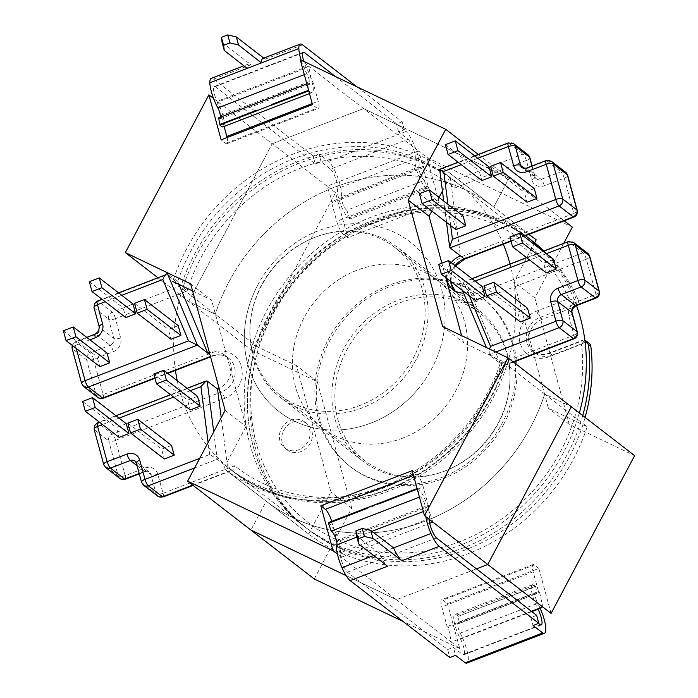 <?xml version="1.0" encoding="UTF-8"?>
<svg xmlns="http://www.w3.org/2000/svg" width="698" height="698" viewBox="0 0 698 698"><rect width="100%" height="100%" fill="white"/><g stroke="black" fill="none" stroke-linecap="round" stroke-linejoin="round"><path stroke-width="0.52" stroke-dasharray="3.49 2.62" d="M103.199 398.226A5.471 1.361 68.9 0 0 103.156 394.606L93.48 359.4L113.373 351.652A11.028 9.885 -52.3 0 0 120.649 337.919L115.475 318.611L187.055 291.057L181.157 285.683L166.962 274.715L166.08 274.628L163.725 277.734C164.833 274.759 166.045 273.354 167.363 273.503L177.72 281.503A182.684 163.751 127.7 0 1 450.332 177.641L439.976 169.64L508.912 143.107A5.558 4.982 127.7 0 1 513.667 143.692M569.01 298.604A177.213 158.856 -52.3 0 0 426.059 212.105A177.213 158.856 -52.3 0 0 272.796 313.62A177.213 158.856 -52.3 0 0 334.08 538.551A177.213 158.856 -52.3 0 0 560.625 451.353A177.213 158.856 -52.3 0 0 581.469 344.332L549.265 356.722A25.477 22.833 127.7 0 1 520.01 342.727A25.477 22.833 127.7 0 1 536.814 311.003L569.01 298.604L574.079 300.777L575.623 297.496L578.005 299.337A182.684 163.751 -52.3 0 0 544.004 250.94M498.73 221.606L496.749 219.887C418.66 184.813 312.076 228.49 269.882 312.538C228.892 386.84 245.251 482.903 306.972 528.552A182.684 163.751 127.7 0 1 270.274 312.974A182.684 163.751 127.7 0 1 496.357 219.765L511.058 226.806A182.684 163.751 127.7 0 1 528.43 237.974L510.709 226.597L513.431 228.639L498.73 221.606A182.684 163.751 -52.3 0 0 278.991 303.709A182.684 163.751 -52.3 0 0 309.345 530.393A182.684 163.751 -52.3 0 0 328.575 542.965L343.285 550.007A182.684 163.751 -52.3 0 0 569.359 456.797A182.684 163.751 -52.3 0 0 585.107 417.413M582.734 415.572A182.684 163.751 127.7 0 1 566.985 454.965A182.684 163.751 127.7 0 1 340.903 548.166L326.202 541.133A182.684 163.751 127.7 0 1 306.972 528.552L309.345 530.393M578.005 299.337A5.471 4.903 127.7 0 1 577.743 304.049A5.471 4.903 127.7 0 1 576.618 305.558M576.548 305.628A5.471 4.903 127.7 0 1 574.646 306.832L572.264 305L574.079 300.777M283.72 430.413A16.412 14.71 127.7 0 1 307.076 423.808A16.412 14.71 127.7 0 1 310.374 443.169A16.412 14.71 127.7 0 1 287.018 449.782A16.412 14.71 127.7 0 1 283.72 430.413M281.416 428.642A16.412 14.71 127.7 0 1 304.773 422.028A16.412 14.71 127.7 0 1 308.071 441.389A16.412 14.71 127.7 0 1 284.714 448.003A16.412 14.71 127.7 0 1 281.416 428.642M257.667 285.229A107.195 96.097 127.7 0 1 410.241 242.049A107.195 96.097 127.7 0 1 431.774 368.553A107.195 96.097 127.7 0 1 279.2 411.733A107.195 96.097 127.7 0 1 257.667 285.229M503.764 424.148A107.195 96.097 -52.3 0 0 482.231 297.645A107.195 96.097 -52.3 0 0 329.657 340.825A107.195 96.097 -52.3 0 0 351.19 467.328A107.195 96.097 -52.3 0 0 503.764 424.148M340.903 548.166L343.285 550.007M416.252 359.426A95.164 85.304 127.7 0 1 280.797 397.764A95.164 85.304 127.7 0 1 261.68 285.465A95.164 85.304 127.7 0 1 397.127 247.127A95.164 85.304 127.7 0 1 416.252 359.426M343.721 348.817A95.164 85.304 -52.3 0 0 362.838 461.125A95.164 85.304 -52.3 0 0 498.293 422.787A95.164 85.304 -52.3 0 0 479.177 310.488A95.164 85.304 -52.3 0 0 343.721 348.817M209.391 352.56A20.006 17.93 127.7 0 1 224.861 355.238A20.006 17.93 127.7 0 1 228.874 378.848A20.006 17.93 127.7 0 1 219.137 388.324M192.735 485.11L231.431 470.216A182.684 163.751 -52.3 0 0 491.156 396.403A182.684 163.751 -52.3 0 0 504.445 365.133L490.249 354.174L489.795 348.311C489.001 351.53 489.019 353.886 489.848 355.387L500.204 363.388A182.684 163.751 127.7 0 1 487.317 393.445A182.684 163.751 127.7 0 1 227.592 467.25L217.235 459.249L194.602 467.957M193.11 485.407L232.26 470.339L227.592 467.25L221.214 417.701M178.226 325.626L168.34 329.439L171.019 339.254M107.038 353.031L97.144 356.835L99.823 366.651M133.004 303.988L123.118 307.792L125.788 317.607M197.49 396.316L187.596 400.12L190.275 409.935M171.516 445.359L161.631 449.163L164.309 458.987M126.294 423.721L116.409 427.525L119.079 437.341M482.353 286.677L472.467 290.481L475.137 300.297M553.549 259.272L543.663 263.076L546.333 272.892M527.583 308.315L517.689 312.119L520.368 321.944M463.097 215.987L453.203 219.791L455.881 229.607M489.062 166.944L479.177 170.748L481.847 180.564M534.293 188.582L524.399 192.395L527.077 202.211M486.41 347.525L459.825 283.772L568.826 241.822A5.558 4.982 127.7 0 1 573.582 242.415M187.055 291.057A177.213 158.856 127.7 0 1 427.351 170.827A177.213 158.856 127.7 0 1 454.782 188.006C455.489 184.525 455.279 182.056 454.171 180.608L450.332 177.641L460.401 255.869M500.204 363.388L470.19 291.781A20.006 17.93 127.7 0 1 463.585 293.081M446.729 278.354A20.006 17.93 127.7 0 1 451.257 262.657M585.648 340.65L583.292 339.987L582.045 340.903L584.427 342.744L552.231 355.134A20.006 17.93 127.7 0 1 535.113 353.014A20.006 17.93 127.7 0 1 529.067 334.918A20.006 17.93 127.7 0 1 542.442 319.23L574.646 306.832M584.427 342.744A5.471 4.903 127.7 0 1 589.103 343.32M532.661 241.22A182.684 163.751 -52.3 0 0 513.431 228.639M587.786 253.374A5.558 4.982 -52.3 0 0 586.974 252.877A5.558 4.982 -52.3 0 0 583.022 252.789L474.021 294.739L459.825 283.772C459.11 283.056 460.785 283.484 464.851 285.046L469.379 295.847M328.575 542.965L326.202 541.133M177.72 281.503L178.924 284.374M445.403 144.669L479.177 170.748M419.437 193.712L453.203 219.791M490.633 166.316L524.399 192.395M509.889 236.997L543.663 263.076M438.693 264.402L472.467 290.481M483.923 286.04L517.689 312.119M127.865 423.084L161.631 449.163M153.83 374.041L187.596 400.12M82.634 401.446L116.409 427.525M63.378 330.756L97.144 356.835M134.574 303.36L168.34 329.439M89.344 281.713L123.118 307.792M199.689 458.359L209.662 454.52L217.235 459.249L213.71 431.879M471.979 278.659L459.825 283.772M439.67 169.317L450.044 247.869M581.469 344.332L584.776 340.039M454.782 188.006L526.362 160.461L531.702 179.709A11.028 9.885 -52.3 0 0 544.361 185.773L564.263 178.138L573.826 213.448L464.824 255.407A25.477 22.833 -52.3 0 0 448.02 287.131A25.477 22.833 -52.3 0 0 477.284 301.135L586.346 259.176L595.961 294.39L576.059 302.129A11.028 9.885 -52.3 0 0 568.791 315.862L573.965 335.18L502.385 362.724L504.872 365.403C488.295 417.369 448.037 462.8 398.907 485.014C342.735 511.372 276.53 505.579 231.431 470.216C232.757 470.644 233.83 469.161 234.65 465.775L163.07 493.32L157.739 474.073A11.028 9.885 -52.3 0 0 152.914 468.201A11.028 9.885 -52.3 0 0 145.079 468.018L125.178 475.652L115.615 440.333L224.616 398.375A25.477 22.833 -52.3 0 0 242.049 376.074A25.477 22.833 -52.3 0 0 230.27 353.083A25.477 22.833 -52.3 0 0 212.157 352.656L103.156 394.606M504.872 365.403L513.484 362.096M487.448 444.835A107.195 96.097 127.7 0 1 349.733 466.203A107.195 96.097 127.7 0 1 343.05 317.887A107.195 96.097 127.7 0 1 480.774 296.519A107.195 96.097 127.7 0 1 487.448 444.835M416.915 390.365A107.195 96.097 127.7 0 1 279.2 411.733A107.195 96.097 127.7 0 1 272.525 263.416A107.195 96.097 127.7 0 1 410.241 242.049A107.195 96.097 127.7 0 1 416.915 390.365M175.442 370.429A182.675 163.751 127.7 0 1 221.694 218.727A182.675 163.751 127.7 0 1 456.37 182.309A182.675 163.751 127.7 0 1 503.179 243.846M510.037 264.019A182.675 163.751 127.7 0 1 467.747 435.055A182.675 163.751 127.7 0 1 233.062 471.473A182.675 163.751 127.7 0 1 177.248 380.689M579.349 412.963A182.675 163.751 127.7 0 1 538.28 489.525A182.675 163.751 127.7 0 1 303.595 525.943A182.675 163.751 127.7 0 1 292.218 273.197A182.675 163.751 127.7 0 1 526.903 236.779M542.651 250.852A182.675 163.751 127.7 0 1 576.531 305.593M360.412 405.294A93.523 83.839 127.7 0 1 280.378 395.373A93.523 83.839 127.7 0 1 252.144 310.767A93.523 83.839 127.7 0 1 314.676 237.407A93.523 83.839 127.7 0 1 394.71 247.328A93.523 83.839 127.7 0 1 422.944 331.934A93.523 83.839 127.7 0 1 360.412 405.294M402.851 438.065A93.523 83.839 127.7 0 1 322.825 428.144A93.523 83.839 127.7 0 1 294.582 343.538A93.523 83.839 127.7 0 1 357.114 270.187A93.523 83.839 127.7 0 1 437.149 280.107A93.523 83.839 127.7 0 1 465.392 364.714A93.523 83.839 127.7 0 1 402.851 438.065A93.523 83.839 -52.3 0 0 465.392 364.714A93.523 83.839 -52.3 0 0 437.149 280.107A93.523 83.839 -52.3 0 0 357.114 270.187A93.523 83.839 -52.3 0 0 294.582 343.538A93.523 83.839 -52.3 0 0 322.825 428.144A93.523 83.839 -52.3 0 0 402.851 438.065M308.769 534.075A185.956 166.691 -52.3 0 1 308.647 533.987L223.761 468.437A185.956 166.691 127.7 0 0 223.884 468.524L266.322 501.304A185.956 166.691 127.7 0 1 266.208 501.208L250.931 530.061L266.208 501.208A185.956 166.691 -52.3 0 0 266.322 501.304A185.956 166.691 -52.3 0 0 425.457 521.022A185.956 166.691 127.7 0 1 266.322 501.304L308.769 534.075A185.956 166.691 -52.3 0 0 467.896 553.802A185.956 166.691 -52.3 0 0 587.149 426.792L544.702 394.021A185.956 166.691 127.7 0 1 425.457 521.022A185.956 166.691 -52.3 0 0 544.702 394.021L571.304 406.751L544.702 394.021L502.263 361.241A185.956 166.691 127.7 0 1 383.019 488.251A185.956 166.691 127.7 0 1 223.884 468.524M213.553 98.453L272.194 143.744L188.661 301.501L215.263 314.231A185.956 166.691 127.7 0 1 493.643 206.948A185.956 166.691 127.7 0 1 493.765 207.044L509.034 178.191L363.562 108.574L272.194 143.744L363.562 108.574L509.034 178.191L493.765 207.044L451.327 174.264A185.956 166.691 127.7 0 0 451.205 174.168L493.643 206.948A185.956 166.691 -52.3 0 0 215.263 314.231L188.661 301.501L272.194 143.744L327.144 186.174L332.518 202.577L331.367 201.687L336.724 221.327A10.941 2.722 68.9 0 0 343.233 234.109L347.761 237.608L335.511 192.639L327.144 186.174L418.512 151.012L308.612 66.136L311.683 80.759L312.835 81.649L318.183 101.289A10.941 2.722 -111.1 0 1 318.279 108.53A10.941 2.722 -111.1 0 1 317.023 108.138L312.495 104.648M219.355 111.331L217.244 101.306L308.612 66.136L300.245 59.679M337.413 554.116L341.462 557.24L429.68 523.282M336.942 543.445L341.462 557.24L396.412 599.678L476.472 568.861L396.412 599.678L346.068 575.58L396.412 599.678L451.362 642.108L531.422 611.3M451.205 174.168A185.956 166.691 127.7 0 0 172.825 281.46L257.702 347.011A185.956 166.691 -52.3 0 1 528.779 234.423M431.844 211.049L439.059 197.429M442.445 191.025L451.327 174.264M502.263 361.241L463.542 342.709L461.614 335.659M445.813 277.647L441.869 263.181M192.596 290.918L211.546 299.992L246.001 426.443L223.761 468.437M478.296 154.45L564.202 220.795M157.923 277.76L251.978 350.396L335.511 192.639M225.122 410.319L246.001 426.443M190.676 283.868L211.546 299.992M442.663 326.594L463.542 342.709M412.213 470.644L416.741 474.143A10.941 2.722 -111.1 0 1 423.25 486.925L428.598 506.565L427.446 505.675L432.821 522.069M331.69 521.406A10.941 2.722 -111.1 0 1 331.882 522.095L337.23 541.727L428.598 506.565M337.23 541.727L336.078 540.837M336.436 540.697L427.446 505.675M227.094 137.515A10.941 2.722 -111.1 0 1 226.911 143.701A10.941 2.722 -111.1 0 1 225.655 143.308L221.126 139.809M220.568 115.833L311.683 80.759M220.612 116.156L221.467 116.819L312.835 81.649M221.467 116.819L224.093 126.451M445.298 470.845A93.523 83.839 -52.3 0 0 507.83 397.485A93.523 83.839 -52.3 0 0 479.587 312.879A93.523 83.839 -52.3 0 0 399.553 302.958A93.523 83.839 -52.3 0 0 337.021 376.318A93.523 83.839 -52.3 0 0 365.263 460.924A93.523 83.839 -52.3 0 0 445.298 470.845M439.129 202.437L426.879 157.469L418.512 151.012L423.887 167.415L422.735 166.525L428.083 186.157A10.941 2.722 68.9 0 0 434.601 198.939L439.129 202.437L347.761 237.608M426.879 157.469L572.351 227.094M563.748 243.34L534.843 297.933L569.298 424.384L634.622 455.646M551.088 613.402L538.839 568.442L447.479 603.604L442.951 600.114A10.941 2.722 68.9 0 0 441.694 599.722A10.941 2.722 68.9 0 0 441.782 606.963L447.139 626.603L448.291 627.485L451.362 642.108L459.729 648.573L447.479 603.604M459.729 648.573L403.104 621.473M314.248 578.956L351.757 508.109L317.311 381.658L251.978 350.396M529.075 234.31L493.765 207.044A185.956 166.691 -52.3 0 0 493.643 206.948L536.09 239.728A185.956 166.691 -52.3 0 0 535.968 239.632M308.647 533.987L330.887 491.994L296.432 365.543L257.702 347.011M534.642 242.773L513.972 281.809L548.419 408.26L587.149 426.792M569.298 424.384L548.419 408.26M534.843 297.933L513.972 281.809M351.757 508.109L330.887 491.994M317.311 381.658L296.432 365.543M538.839 568.442L534.31 564.944A10.941 2.722 68.9 0 0 533.063 564.551A10.941 2.722 68.9 0 0 533.15 571.802L538.498 591.433L447.139 626.603M538.498 591.433L539.65 592.323L448.291 627.485M539.65 592.323L542.73 606.946M423.887 167.415L332.518 202.577M422.735 166.525L331.367 201.687M393.593 547.86L373.7 555.521M535.575 586.198L458.15 616.369L535.671 586.529L534.345 585.247A16.656 4.144 68.9 0 0 532.434 584.654A16.656 4.144 68.9 0 0 532.574 595.682A16.656 4.144 68.9 0 0 537.826 608.831M531.867 611.64L460.54 639.089A16.656 4.144 -111.1 0 1 455.052 625.521A16.656 4.144 -111.1 0 1 454.913 614.484A16.656 4.144 -111.1 0 1 456.824 615.086L458.054 616.037M429.2 519.268A11.543 2.871 -111.1 0 1 429.253 518.588L340.258 552.842A11.543 2.871 -111.1 0 0 341.086 559.159A11.543 2.871 -111.1 0 0 347.438 572.186L447.645 649.576L449.817 657.551M535.671 586.529L536.91 593.579L459.389 623.419L458.15 616.369M540.008 607.993A20.443 5.087 68.9 0 0 537.678 603.325L460.156 633.165A7.757 1.928 -111.1 0 1 458.176 627.93A7.757 1.928 -111.1 0 1 458.106 622.79A7.757 1.928 -111.1 0 1 459.389 623.419M536.91 593.579A7.757 1.928 68.9 0 0 535.628 592.951A7.757 1.928 68.9 0 0 535.698 598.09A7.757 1.928 68.9 0 0 537.678 603.325M425.815 516.66A20.094 4.991 -111.1 0 1 425.885 510.57A7.757 1.928 -111.1 0 0 424.157 502.691A7.757 1.928 -111.1 0 0 420.213 496.828L417.299 488.452A16.656 4.144 -111.1 0 1 426.068 501.871A16.656 4.144 -111.1 0 1 429.253 518.588M328.304 522.706A16.656 4.144 -111.1 0 1 337.073 536.125A16.656 4.144 -111.1 0 1 340.258 552.842M460.156 633.165A20.443 5.087 -111.1 0 1 466.918 663.1M365.682 508.319L365.639 508.336A16.656 4.144 -111.1 0 1 365.682 508.319L365.839 508.912M436.425 537.931L347.438 572.186M538.516 623.41L530.908 617.529L536.64 615.322M540.383 624.85L462.861 654.689L453.377 647.369L455.55 655.343M447.645 649.576L453.377 647.369M460.54 639.089A11.552 2.871 -111.1 0 1 463.725 654.803A11.552 2.871 -111.1 0 1 462.861 654.689M356.53 535.907L379.363 553.34A20.094 4.991 68.9 0 0 387.547 566.209M425.885 510.57L423.354 511.547M371.955 531.335L356.87 537.137M420.213 496.828L419.428 497.133M530.908 617.529L533.08 625.504M349.873 218.963L348.642 218.012A16.656 4.144 -111.1 0 1 338.722 198.546A16.656 4.144 -111.1 0 1 337.771 188.469L415.293 158.638A16.656 4.144 68.9 0 0 416.244 168.707A16.656 4.144 68.9 0 0 426.164 188.172L427.394 189.123L349.873 218.963L427.394 189.123M335.424 76.518L404.343 129.741L398.61 131.948L408.086 139.268L330.564 169.108L321.089 161.788L315.348 163.995L215.141 86.604A11.543 2.871 68.9 0 0 214.295 86.5A11.543 2.871 68.9 0 0 214.399 94.151A11.543 2.871 68.9 0 0 217.488 102.222L306.483 67.968A11.543 2.871 68.9 0 1 303.831 61.398M349.785 218.622L346.819 210.238L424.34 180.398L427.307 188.783M315.348 163.995L313.175 156.02L318.916 153.813L328.566 161.264A20.443 5.087 -111.1 0 1 338.321 179.054A20.443 5.087 -111.1 0 1 341.278 196.819L418.8 166.979A7.757 1.928 68.9 0 0 419.367 171.115A7.757 1.928 68.9 0 0 424.34 180.398M346.819 210.238A7.757 1.928 -111.1 0 1 341.846 200.954A7.757 1.928 -111.1 0 1 341.278 196.819M313.175 156.02L213.579 79.101A20.347 5.061 68.9 0 0 211.25 78.368M223.116 126.827A16.656 4.144 68.9 0 0 223.473 117.77A16.656 4.144 68.9 0 0 217.488 102.222M218.649 117.892A7.757 1.928 68.9 0 0 220.158 118.773A7.757 1.928 68.9 0 0 220.681 117.116M301.135 60.107A20.094 4.991 68.9 0 0 306.858 73.674A7.757 1.928 68.9 0 1 309.144 84.519A7.757 1.928 68.9 0 1 307.644 83.647L308.577 90.26M308.734 90.853L308.786 90.182M308.952 90.775A16.656 4.144 68.9 0 0 312.111 92.572A16.656 4.144 68.9 0 0 312.468 83.516A16.656 4.144 68.9 0 0 306.483 67.968M404.343 129.741L402.17 121.766L356.861 86.779M262.841 58.475A20.094 4.991 -111.1 0 1 265.144 59.199L263.757 58.126M328.566 161.264L406.088 131.425L396.438 123.974L402.17 121.766M222.077 42.412L250.957 64.713A20.347 5.061 68.9 0 0 248.619 63.989A20.347 5.061 68.9 0 0 247.232 68.387M418.8 166.979A20.443 5.087 68.9 0 0 415.842 149.215A20.443 5.087 68.9 0 0 406.088 131.425M215.141 86.604L302.731 52.891M415.293 158.638A11.552 2.871 68.9 0 0 413.277 148.657A11.552 2.871 68.9 0 0 408.086 139.268M330.564 169.108A11.552 2.871 -111.1 0 1 335.755 178.487A11.552 2.871 -111.1 0 1 337.771 188.469M304.319 74.642L306.858 73.674M306.858 83.943L307.644 83.647M398.61 131.948L396.438 123.974M321.089 161.788L318.916 153.813M257.335 110.642L257.169 110.048M163.123 496.95A5.471 1.361 68.9 0 0 163.07 493.32M139.19 473.488L144.495 471.438A5.558 4.982 127.7 0 1 148.447 471.534A5.558 4.982 127.7 0 1 149.25 472.031A5.558 4.982 127.7 0 1 150.881 474.492L136.677 463.533A5.558 4.982 -52.3 0 0 135.054 461.064L149.25 472.031L145.123 471.639A5.471 1.361 68.9 0 0 145.079 468.018M137.07 465.706L144.495 471.438A5.471 1.361 68.9 0 0 145.123 471.639L139.295 473.881M586.285 259.176A5.471 1.361 68.9 0 0 583.022 252.789L568.826 241.822A5.471 1.361 -111.1 0 0 568.198 241.63M125.282 479.273A5.471 1.361 68.9 0 0 125.239 475.652M210.464 356.504L211.581 356.076A20.006 17.93 127.7 0 1 225.794 356.416A20.006 17.93 127.7 0 1 228.7 358.205A20.006 17.93 127.7 0 1 232.713 381.806A20.006 17.93 127.7 0 1 221.362 391.988L217.523 389.022M210.019 354.881L211.581 356.076A5.471 1.361 68.9 0 0 212.209 356.277A5.471 1.361 68.9 0 0 212.157 352.656M565.703 172.327A5.558 4.982 -52.3 0 0 564.9 171.839A5.558 4.982 -52.3 0 0 560.948 171.743L546.752 160.776A5.558 4.982 127.7 0 1 551.507 161.369M564.202 178.13A5.471 1.361 68.9 0 0 560.948 171.743L541.107 179.377A5.558 4.982 127.7 0 1 536.352 178.793A5.558 4.982 127.7 0 1 534.72 176.324L524.678 168.567M527.863 154.659A5.558 4.982 -52.3 0 0 527.06 154.162A5.558 4.982 -52.3 0 0 523.107 154.066L508.912 143.107A5.471 1.361 -111.1 0 0 508.284 142.907M526.362 160.461A5.471 1.361 68.9 0 0 523.107 154.066L454.171 180.608A182.684 163.751 -52.3 0 0 427.979 164.527A182.684 163.751 -52.3 0 0 181.157 285.683L112.221 312.215L98.017 301.248A5.471 1.361 68.9 0 0 97.388 301.056M543.663 251.071A182.684 163.751 127.7 0 1 575.623 297.496M224.616 398.375A5.471 1.361 -111.1 0 0 221.362 391.988L112.361 433.938A5.558 4.982 -52.3 0 0 108.696 440.866L94.5 429.898A5.558 4.982 127.7 0 1 95.007 425.806A5.558 4.982 127.7 0 1 98.165 422.979A5.471 1.361 68.9 0 0 97.537 422.779M115.475 318.611A5.471 1.361 -111.1 0 0 112.221 312.215A5.558 4.982 -52.3 0 0 108.556 319.134L94.352 308.176A5.558 4.982 127.7 0 1 94.867 304.084A5.558 4.982 127.7 0 1 98.017 301.248L166.962 274.715M115.414 318.716A5.471 2.007 164.8 0 1 108.556 319.134L113.783 338.338A5.558 4.982 127.7 0 1 113.277 342.43A5.558 4.982 127.7 0 1 110.118 345.257L95.923 334.298A5.558 4.982 -52.3 0 0 99.072 331.471A5.558 4.982 -52.3 0 0 99.587 327.371L94.352 308.176A5.471 2.007 -15.2 0 1 94.021 307.705M113.373 351.652A5.471 1.361 -111.1 0 0 110.118 345.257L90.278 352.9A5.558 4.982 -52.3 0 0 86.613 359.819L72.418 348.852A5.558 4.982 127.7 0 1 72.924 344.76A5.558 4.982 127.7 0 1 76.082 341.933L95.923 334.298A5.471 1.361 68.9 0 0 95.294 334.098M93.532 359.287A5.471 1.361 -111.1 0 0 90.278 352.9L76.082 341.933A5.471 1.361 68.9 0 0 75.454 341.741A5.471 1.361 68.9 0 0 75.497 345.362L76.257 348.459M120.649 337.919A5.471 2.007 164.8 0 1 113.783 338.338L99.587 327.371A5.471 2.007 -15.2 0 1 99.256 326.908M121.775 295.315L105.189 301.702M89.92 339.813L75.497 345.362M209.662 454.52L208.109 442.462M190.257 390.732L173.671 397.118M119.061 418.137L102.475 424.524M546.316 253.688L529.73 260.075M475.12 281.093L464.851 285.046M477.833 158.272L461.247 164.658M447.942 204.287L450.681 225.594M477.284 301.135A5.471 1.361 68.9 0 0 474.021 294.739A20.006 17.93 127.7 0 1 456.902 292.619A20.006 17.93 127.7 0 1 455.096 290.996M450.559 281.32A20.006 17.93 127.7 0 1 455.096 265.624M552.231 355.134L549.85 353.301L582.045 340.903M572.264 305L540.069 317.389A20.006 17.93 -52.3 0 0 526.693 333.077A20.006 17.93 -52.3 0 0 532.731 351.173A20.006 17.93 -52.3 0 0 549.85 353.301A5.471 1.361 68.9 0 0 549.221 353.101A5.471 1.361 68.9 0 0 549.265 356.722M542.442 319.23L540.069 317.389A5.471 1.361 -111.1 0 1 536.814 311.003M154.877 377.897L167.398 373.081M504.445 365.133L513.109 361.8M495.816 352.028L490.249 354.174M157.739 474.073A5.471 2.007 164.8 0 1 150.881 474.492L156.108 493.695L141.912 482.728L136.677 463.533A5.471 2.007 164.8 0 1 136.346 463.062M162.974 493.277A5.471 2.007 164.8 0 1 156.108 493.695A5.558 4.982 -52.3 0 0 157.739 496.165M143.544 485.197A5.558 4.982 127.7 0 1 141.912 482.728A5.471 2.007 164.8 0 1 141.581 482.266M115.554 440.438A5.471 2.007 164.8 0 1 108.696 440.866L118.276 476.027L104.081 465.06L94.5 429.898A5.471 2.007 -15.2 0 1 94.16 429.436M125.134 475.6A5.471 2.007 164.8 0 1 118.276 476.027A5.558 4.982 -52.3 0 0 119.899 478.488M105.703 467.52A5.558 4.982 127.7 0 1 104.081 465.06A5.471 2.007 -15.2 0 1 103.74 464.598M115.615 440.333A5.471 1.361 -111.1 0 0 112.361 433.938L98.165 422.979L207.166 381.021M93.48 359.4A5.471 2.007 164.8 0 1 86.613 359.819L96.193 394.981L81.998 384.013L72.418 348.852A5.471 2.007 164.8 0 1 72.086 348.389M103.06 394.553A5.471 2.007 164.8 0 1 96.193 394.981A5.558 4.982 -52.3 0 0 97.825 397.441M83.62 386.483A5.558 4.982 127.7 0 1 81.998 384.013A5.471 2.007 164.8 0 1 81.666 383.551M510.945 240.854L523.465 236.037M531.702 179.709A5.471 2.007 164.8 0 0 535.052 176.786A5.471 2.007 164.8 0 0 534.72 176.324L531.92 166.045M532.112 165.976L535.052 176.786L536.352 178.793L522.148 167.825A5.558 4.982 -52.3 0 0 526.903 168.41L546.752 160.776A5.471 1.361 68.9 0 0 546.124 160.584M544.361 185.773A5.471 1.361 68.9 0 0 541.107 179.377L526.903 168.41A5.471 1.361 68.9 0 0 526.283 168.218M502.385 362.724A177.213 158.856 127.7 0 1 234.65 465.775M75.445 345.466A5.471 2.007 164.8 0 0 73.578 346.382M526.466 160.505A5.471 2.007 164.8 0 0 529.826 157.591M564.307 178.182A5.471 2.007 164.8 0 0 567.657 175.259M573.878 213.344A5.471 2.007 164.8 0 0 577.237 210.421M573.826 213.448A5.471 1.361 -111.1 0 1 573.869 217.069M464.824 255.407A5.471 1.361 -111.1 0 1 464.868 259.028M586.381 259.228A5.471 2.007 164.8 0 0 589.74 256.306M595.961 294.39A5.471 2.007 164.8 0 0 599.32 291.467M595.909 294.495A5.471 1.361 -111.1 0 1 595.952 298.116M576.059 302.129A5.471 1.361 -111.1 0 1 576.112 305.759M568.791 315.862A5.471 2.007 164.8 0 0 572.151 312.948M574.026 335.066A5.471 2.007 164.8 0 0 577.386 332.143M573.965 335.18A5.471 1.361 -111.1 0 1 574.009 338.8M413.504 475.39L416.741 474.143M331.882 522.095L423.25 486.925M225.655 143.308L317.023 108.138M312.207 103.592L318.183 101.289M534.31 564.944L442.951 600.114M533.15 571.802L441.782 606.963M434.601 198.939L343.233 234.109M428.083 186.157L336.724 221.327M534.345 585.247L456.824 615.086M265.144 59.199L302.522 44.812M250.957 64.713L213.579 79.101M348.642 218.012L426.164 188.172M224.861 355.238L228.7 358.205L225.986 356.53C221.885 354.567 217.296 354.479 212.209 356.277L210.569 356.905M72.138 345.274L75.454 341.741L86.77 337.378M307.076 423.808L304.773 422.028M480.774 296.519L482.231 297.645M362.838 461.125L280.797 397.764M455.14 291.014L453.072 289.653M479.177 310.488L397.127 247.127M535.113 353.014L532.731 351.173C537.259 354.636 542.756 355.273 549.221 353.101L583.292 339.987M349.733 466.203L351.19 467.328M287.018 449.782L284.714 448.003M166.08 274.619L165.068 275.012M118.625 292.881L102.039 299.268M187.108 388.306L170.521 394.684M115.92 415.703L99.334 422.089M543.175 251.263L526.589 257.641M459.572 283.519L462.521 290.551M474.684 155.837L458.097 162.224M443.736 201.041L446.484 222.348M154.991 378.299L167.782 373.378M511.049 241.255L523.84 236.334M455.55 265.973L451.711 273.197L450.873 281.556M456.37 182.309L525.498 235.688M233.062 471.473L303.595 525.943M280.378 395.373L365.263 460.924M394.71 247.328L479.587 312.879M226.911 143.701L318.279 108.53M533.063 564.551L441.694 599.722M535.628 592.951L458.106 622.79M541.247 624.963L463.725 654.803M532.434 584.654L454.913 614.484M309.484 93.584L312.111 92.572M214.295 86.5L303.29 52.245M220.158 118.773L309.144 84.519M248.619 63.989L243.916 65.795"/><path stroke-width="1.05" d="M178.924 284.374L207.742 353.118A20.006 17.93 127.7 0 1 209.391 352.56M171.019 339.254L180.904 335.45L178.226 325.626L144.46 299.547L134.574 303.36L137.244 313.175L171.019 339.254M99.823 366.651L109.708 362.847L107.038 353.031L73.264 326.952L63.378 330.756L66.057 340.572L99.823 366.651M125.788 317.607L135.674 313.803L133.004 303.988L99.238 277.909L89.344 281.713L92.023 291.528L125.788 317.607M190.275 409.935L200.16 406.131L197.49 396.316L163.716 370.237L153.83 374.041L156.509 383.865L190.275 409.935M164.309 458.987L174.195 455.175L171.516 445.359L137.75 419.28L127.865 423.084L130.535 432.908L164.309 458.987M128.964 433.537L126.294 423.721L92.529 397.642L82.634 401.446L85.313 411.262L119.079 437.341L128.964 433.537L95.198 407.458L92.529 397.642M485.031 296.493L482.353 286.677L448.587 260.598L438.693 264.402L441.372 274.218L475.137 300.297L485.031 296.493L451.257 270.414L448.587 260.598M556.219 269.088L553.549 259.272L519.774 233.193L509.889 236.997L512.568 246.822L546.333 272.892L556.219 269.088L522.453 243.009L519.774 233.193M530.253 318.131L527.583 308.315L493.809 282.236L483.923 286.04L486.593 295.865L520.368 321.944L530.253 318.131L496.487 292.061L493.809 282.236M465.767 225.803L463.097 215.987L429.322 189.908L419.437 193.712L422.116 203.528L455.881 229.607L465.767 225.803L432.001 199.724L429.322 189.908M491.741 176.76L489.062 166.944L455.297 140.865L445.403 144.669L448.081 154.485L481.847 180.564L491.741 176.76L457.967 150.681L455.297 140.865M536.963 198.407L534.293 188.582L500.518 162.503L490.633 166.316L493.303 176.132L503.197 172.327L536.963 198.407L527.077 202.211L493.303 176.132M219.137 388.324A20.006 17.93 127.7 0 1 217.523 389.022L207.166 381.021L213.71 431.879M463.585 293.081A20.006 17.93 127.7 0 1 453.072 289.653A20.006 17.93 127.7 0 1 446.729 278.354M451.257 262.657A20.006 17.93 127.7 0 1 460.401 255.869L450.044 247.869L449.66 247.048L452.452 239.301L555.835 199.48L546.264 164.257L526.327 171.839A11.028 9.885 127.7 0 1 513.658 165.784L508.327 146.528L477.833 158.272M585.648 340.65L589.103 343.32A5.471 4.903 127.7 0 1 590.848 346.478L588.466 344.638L584.776 340.039M585.107 417.413A182.684 163.751 -52.3 0 0 590.848 346.478M544.004 250.94A182.684 163.751 -52.3 0 0 532.661 241.22L530.288 239.379A182.684 163.751 127.7 0 1 543.663 251.071M210.019 354.881L197.377 345.117L88.376 387.067A5.558 4.982 127.7 0 1 83.62 386.483L97.825 397.441A5.558 4.982 -52.3 0 0 98.627 397.939A5.558 4.982 -52.3 0 0 102.58 398.035A5.471 1.361 68.9 0 0 103.199 398.226L154.991 378.299M217.523 389.022L221.214 417.701M448.081 154.485L457.967 150.681M422.116 203.528L432.001 199.724M503.197 172.327L500.518 162.503M512.568 246.822L522.453 243.009M441.372 274.218L451.257 270.414M486.593 295.865L496.487 292.061M130.535 432.908L140.429 429.104L174.195 455.175M140.429 429.104L137.75 419.28M156.509 383.865L166.394 380.052L200.16 406.131M166.394 380.052L163.716 370.237M85.313 411.262L95.198 407.458M66.057 340.572L75.942 336.768L109.708 362.847M75.942 336.768L73.264 326.952M137.244 313.175L147.138 309.371L180.904 335.45M147.138 309.371L144.46 299.547M92.023 291.528L101.908 287.724L135.674 313.803M101.908 287.724L99.238 277.909M76.257 348.459L85.121 380.68L188.521 340.877L197.377 345.117L167.363 273.503M188.521 340.877L162.8 279.523L163.725 277.734M208.109 442.462L200.919 386.631L206.111 380.995L207.166 381.021M469.379 295.847L490.572 346.4L489.795 348.311M461.247 164.658L443.71 171.403L439.976 169.64M503.179 243.846A182.675 163.751 127.7 0 1 510.037 264.019M525.498 235.688L526.903 236.779A182.675 163.751 127.7 0 1 542.651 250.852M576.531 305.593A182.675 163.751 127.7 0 1 579.349 412.963M177.248 380.689A182.675 163.751 127.7 0 1 175.442 370.429M445.717 129.296L408.208 200.143L442.663 326.594L507.987 357.856L424.463 515.613L412.213 470.644L320.844 505.814L333.094 550.774L187.614 481.158L225.122 410.319L190.676 283.868L125.352 252.606L208.877 94.841L221.126 139.809L312.495 104.648L300.245 59.679L445.717 129.296L478.296 154.45M429.68 523.282L432.821 522.069L487.78 564.508L476.472 568.861L487.78 564.508L571.304 406.751L487.78 564.508L542.73 606.946L531.422 611.3M403.104 621.473L314.248 578.956L250.931 530.061L346.068 575.58L250.931 530.061L187.614 481.158M441.869 263.181L429.087 216.258L431.844 211.049M439.059 197.429L442.445 191.025M461.614 335.659L445.813 277.647M172.825 281.46L192.596 290.918M333.094 550.774L337.413 554.116M507.987 357.856L634.622 455.646L551.088 613.402L542.73 606.946M424.463 515.613L432.821 522.069M125.352 252.606L157.923 277.76M208.877 94.841L213.553 98.453M408.208 200.143L429.087 216.258M320.844 505.814L325.373 509.313A10.941 2.722 -111.1 0 1 331.69 521.406M336.942 543.445L336.436 540.697M224.093 126.451L226.815 136.45A10.941 2.722 -111.1 0 1 227.094 137.515M219.355 111.331L220.568 115.833M564.202 220.795L572.351 227.094L563.748 243.34M534.642 242.773L536.204 239.815L529.075 234.31M535.968 239.632A185.956 166.691 -52.3 0 0 528.779 234.423M429.2 519.268A11.543 2.871 -111.1 0 0 430.081 524.913A11.543 2.871 -111.1 0 0 436.425 537.931L536.64 615.322L538.812 623.297L439.208 546.377A20.347 5.061 -111.1 0 1 430.971 533.473A20.094 4.991 -111.1 0 1 427.08 522.593A20.094 4.991 -111.1 0 1 425.815 516.66M373.7 555.521L341.985 567.727A20.094 4.991 -111.1 0 1 338.094 556.847A20.094 4.991 -111.1 0 1 336.89 544.824A7.757 1.928 -111.1 0 0 335.171 536.937A7.757 1.928 -111.1 0 0 331.218 531.082L328.461 523.299L365.839 508.912L365.63 508.31L328.304 522.706L328.461 523.299M537.826 608.831A16.656 4.144 68.9 0 0 538.062 609.258L531.867 611.64M341.985 567.727A20.094 4.991 68.9 0 0 350.169 580.596L449.817 657.551L455.55 655.343L465.208 662.803L542.73 632.964A20.443 5.087 68.9 0 0 544.44 633.26A20.443 5.087 68.9 0 0 540.008 607.993M362.227 528.447L370.769 530.428L372.959 538.472L364.4 536.43L362.227 528.447L355.893 530.881L358.074 538.873L358.72 543.951L356.53 535.907L355.893 530.881M364.4 536.43L358.074 538.873M350.169 580.596L387.547 566.209L358.72 543.951M538.812 623.297L533.08 625.504L542.73 632.964M372.959 538.472L401.839 560.764A20.347 5.061 -111.1 0 1 393.593 547.86L370.769 530.428M544.44 633.26L466.918 663.1A20.443 5.087 -111.1 0 1 465.208 662.803M417.081 488.539L379.921 502.839A16.656 4.144 68.9 0 0 379.86 502.822L365.63 508.31M538.062 609.258A11.552 2.871 68.9 0 1 541.247 624.963A11.552 2.871 68.9 0 1 540.383 624.85L538.516 623.41M423.354 511.547L371.955 531.335M356.87 537.137L336.89 544.824M419.428 497.133L331.218 531.082M379.86 502.822L380.078 503.433L417.247 489.132M379.921 502.839L380.078 503.433M243.916 65.795L211.25 78.368A20.347 5.061 68.9 0 0 209.854 82.774A20.094 4.991 68.9 0 0 211.398 91.831A20.094 4.991 68.9 0 0 217.863 107.92L304.319 74.642M209.854 82.774L298.849 48.52A20.094 4.991 68.9 0 0 300.393 57.585A20.094 4.991 68.9 0 0 301.135 60.107M302.731 52.891L304.136 52.35A11.543 2.871 68.9 0 0 303.29 52.245A11.543 2.871 68.9 0 0 303.386 59.897A11.543 2.871 68.9 0 0 303.831 61.398M306.858 83.943L218.649 117.892L219.957 125.029A16.656 4.144 68.9 0 0 223.116 126.827L309.484 93.584M220.681 117.116A7.757 1.928 68.9 0 0 217.863 107.92M298.849 48.52A20.094 4.991 -111.1 0 1 300.219 44.087A20.094 4.991 -111.1 0 1 302.522 44.812L356.861 86.779M304.136 52.35L335.424 76.518M223.604 45.326L224.267 50.457L222.077 42.412L221.432 37.334L223.604 45.326L229.939 42.892L227.757 34.9L236.317 36.933L238.507 44.977L261.471 62.907A20.094 4.991 -111.1 0 1 262.841 58.475L300.219 44.087M221.432 37.334L227.757 34.9M263.757 58.126L236.317 36.933M219.957 125.029L257.335 110.642A16.656 4.144 -111.1 0 1 257.265 110.554L271.505 105.075A16.656 4.144 68.9 0 0 271.574 105.162L308.734 90.853M238.507 44.977L229.939 42.892M247.232 68.387L224.267 50.457M257.265 110.554L257.169 110.048L219.791 124.436M308.577 90.26L271.409 104.569L271.505 105.075M271.574 105.162L271.409 104.569M163.123 496.95L158.734 496.775L157.739 496.165A5.558 4.982 -52.3 0 0 158.542 496.653A5.558 4.982 -52.3 0 0 162.494 496.749A5.471 1.361 68.9 0 0 163.123 496.95L193.11 485.407M125.282 479.273L120.894 479.098L119.899 478.488A5.558 4.982 -52.3 0 0 120.71 478.985A5.558 4.982 -52.3 0 0 124.654 479.081A5.471 1.361 68.9 0 0 125.282 479.273L139.295 473.881M528.43 237.974A182.684 163.751 127.7 0 1 530.288 239.379L528.43 237.974M523.465 236.037L573.241 216.877A5.558 4.982 -52.3 0 0 576.4 214.05A5.558 4.982 -52.3 0 0 576.906 209.958L562.71 198.991A5.558 4.982 127.7 0 1 562.195 203.083A5.558 4.982 127.7 0 1 559.046 205.91A5.471 1.361 -111.1 0 1 555.791 199.523M513.109 361.8L573.381 338.6A5.558 4.982 -52.3 0 0 576.539 335.773A5.558 4.982 -52.3 0 0 577.045 331.681L562.85 320.714A5.558 4.982 127.7 0 1 562.344 324.814A5.558 4.982 127.7 0 1 559.185 327.641A5.471 1.361 -111.1 0 1 555.931 321.246L550.757 301.937A11.028 9.885 127.7 0 1 558.025 288.204L577.918 280.526L568.346 245.295L546.316 253.688M587.786 253.374L573.582 242.415A5.558 4.982 127.7 0 1 575.213 244.876L589.409 255.843A5.558 4.982 -52.3 0 0 587.786 253.374L589.74 256.306A5.471 2.007 164.8 0 0 589.409 255.843L598.989 291.005A5.471 2.007 164.8 0 1 599.32 291.467C599.87 294.6 598.744 296.825 595.952 298.116A5.471 1.361 -111.1 0 1 595.324 297.924L581.129 286.957L561.288 294.591L575.484 305.558A5.471 1.361 -111.1 0 0 576.112 305.759C570.615 309.266 572.081 312.783 572.151 312.948L577.386 332.143A5.471 2.007 164.8 0 0 577.045 331.681L571.819 312.477A5.558 4.982 127.7 0 1 575.484 305.558L595.324 297.924A5.558 4.982 -52.3 0 0 598.474 295.097A5.558 4.982 -52.3 0 0 598.989 291.005L584.793 280.038A5.558 4.982 127.7 0 1 584.278 284.13A5.558 4.982 127.7 0 1 581.129 286.957A5.471 1.361 -111.1 0 1 577.865 280.57M97.519 426.513A5.471 2.007 -15.2 0 0 94.16 429.436L94.614 425.37L97.537 422.779A5.471 1.361 68.9 0 0 97.58 426.408L107.099 461.675L127.045 454.084A11.028 9.885 127.7 0 1 139.705 460.148L145.036 479.395L199.689 458.359M97.38 304.79A5.471 2.007 -15.2 0 0 94.021 307.705L94.474 303.647L97.388 301.056A5.471 1.361 68.9 0 0 97.441 304.677L102.615 323.994A11.028 9.885 127.7 0 1 101.603 332.108A11.028 9.885 127.7 0 1 95.338 337.719L89.92 339.813M94.021 307.705L99.256 326.908L98.688 331.035L95.294 334.098A5.471 1.361 68.9 0 0 95.338 337.719M565.703 172.327L551.507 161.369A5.558 4.982 127.7 0 1 553.13 163.829L567.326 174.797A5.558 4.982 -52.3 0 0 565.703 172.327L567.657 175.259A5.471 2.007 164.8 0 0 567.326 174.797L576.906 209.958A5.471 2.007 164.8 0 1 577.237 210.421C577.787 213.562 576.67 215.778 573.869 217.069A5.471 1.361 -111.1 0 1 573.241 216.877L559.046 205.91L450.044 247.869M577.386 332.143C577.935 335.284 576.81 337.5 574.009 338.8A5.471 1.361 -111.1 0 1 573.381 338.6L559.185 327.641L495.816 352.028M162.8 279.523L121.775 295.315M105.189 301.702L97.441 304.677M200.919 386.631L190.257 390.732M173.671 397.118L119.061 418.137M102.475 424.524L97.58 426.408M490.572 346.4L555.931 321.246M529.73 260.075L475.12 281.093M443.71 171.403L447.942 204.287M450.681 225.594L452.452 239.301M455.096 265.624A20.006 17.93 127.7 0 1 464.24 258.836L460.401 255.869M455.096 290.996A20.006 17.93 127.7 0 1 450.559 281.32M588.466 344.638A182.684 163.751 127.7 0 1 582.734 415.572M154.877 377.897L102.58 398.035L88.376 387.067A5.471 1.361 68.9 0 1 85.121 380.68M167.398 373.081L210.464 356.504M572.151 312.948A5.471 2.007 164.8 0 0 571.819 312.477L557.623 301.519L562.85 320.714A5.471 2.007 164.8 0 0 555.992 321.141M192.735 485.11L162.494 496.749L148.299 485.782A5.558 4.982 127.7 0 1 143.544 485.197L157.739 496.165M194.602 467.957L148.299 485.782A5.471 1.361 68.9 0 1 145.036 479.395M139.705 460.148A5.471 2.007 164.8 0 0 136.346 463.062L135.054 461.064A5.558 4.982 -52.3 0 0 130.299 460.479L110.459 468.114A5.558 4.982 127.7 0 1 105.703 467.52L119.899 478.488M137.07 465.706L130.299 460.479A5.471 1.361 -111.1 0 1 127.045 454.084M139.19 473.488L124.654 479.081L110.459 468.114A5.471 1.361 -111.1 0 1 107.204 461.718M546.264 164.257A5.471 2.007 164.8 0 1 553.13 163.829L562.71 198.991A5.471 2.007 164.8 0 0 555.844 199.41M511.049 241.255L464.868 259.028A5.471 1.361 -111.1 0 1 464.24 258.836L510.945 240.854M568.346 245.295A5.471 2.007 -15.2 0 1 575.213 244.876L584.793 280.038A5.471 2.007 -15.2 0 0 577.927 280.456M558.025 288.204A5.471 1.361 -111.1 0 0 561.288 294.591A5.558 4.982 -52.3 0 0 557.623 301.519A5.471 2.007 164.8 0 0 550.757 301.937M531.92 166.045L529.494 157.12L515.29 146.161L520.525 165.356A5.558 4.982 -52.3 0 0 522.148 167.825L526.283 168.218A5.471 1.361 68.9 0 0 526.327 171.839M527.863 154.659L529.826 157.591A5.471 2.007 164.8 0 0 529.494 157.12A5.558 4.982 -52.3 0 0 527.863 154.659L513.667 143.692A5.558 4.982 127.7 0 1 515.29 146.161A5.471 2.007 -15.2 0 0 508.432 146.58M524.678 168.567L520.525 165.356A5.471 2.007 -15.2 0 0 513.658 165.784M73.578 346.382A5.471 2.007 164.8 0 0 72.086 348.389L81.666 383.551L83.62 386.483M85.025 380.628A5.471 2.007 164.8 0 0 81.666 383.551M99.256 326.908A5.471 2.007 -15.2 0 1 102.615 323.994M144.94 479.343A5.471 2.007 164.8 0 0 141.581 482.266L143.544 485.197M94.16 429.436L103.74 464.598A5.471 2.007 -15.2 0 1 107.099 461.675M568.251 245.251A5.471 1.361 -111.1 0 1 568.198 241.63L543.175 251.263M526.283 168.218L546.124 160.584A5.471 1.361 68.9 0 0 546.168 164.204M508.327 146.528A5.471 1.361 -111.1 0 1 508.284 142.907L474.684 155.837M325.373 509.313L413.504 475.39M226.815 136.45L312.207 103.592M430.971 533.473L393.593 547.86M401.839 560.764L439.208 546.377M97.825 397.441L98.819 398.052L103.199 398.226M72.138 345.274L72.086 348.389M95.294 334.098L86.77 337.378M165.068 275.012L118.625 292.881M102.039 299.268L97.388 301.056M136.346 463.062L141.581 482.266M103.74 464.598L105.703 467.52M206.111 380.995L187.108 388.306M170.521 394.684L115.92 415.703M99.334 422.089L97.537 422.779M573.582 242.415L568.198 241.63M526.589 257.641L471.979 278.659M462.521 290.551L486.41 347.525M513.667 143.692L508.284 142.907M546.124 160.584L551.507 161.369M458.097 162.224L439.67 169.317M439.653 169.335L443.736 201.041M446.484 222.348L449.66 247.048M532.112 165.976L529.826 157.591M167.782 373.378L210.569 356.905M577.237 210.421L567.657 175.259M523.84 236.334L573.869 217.069M464.868 259.028L455.55 265.973M450.873 281.556L451.362 284.147L455.14 291.014M599.32 291.467L589.74 256.306M576.112 305.759L595.952 298.116M513.484 362.096L574.009 338.8"/></g></svg>
